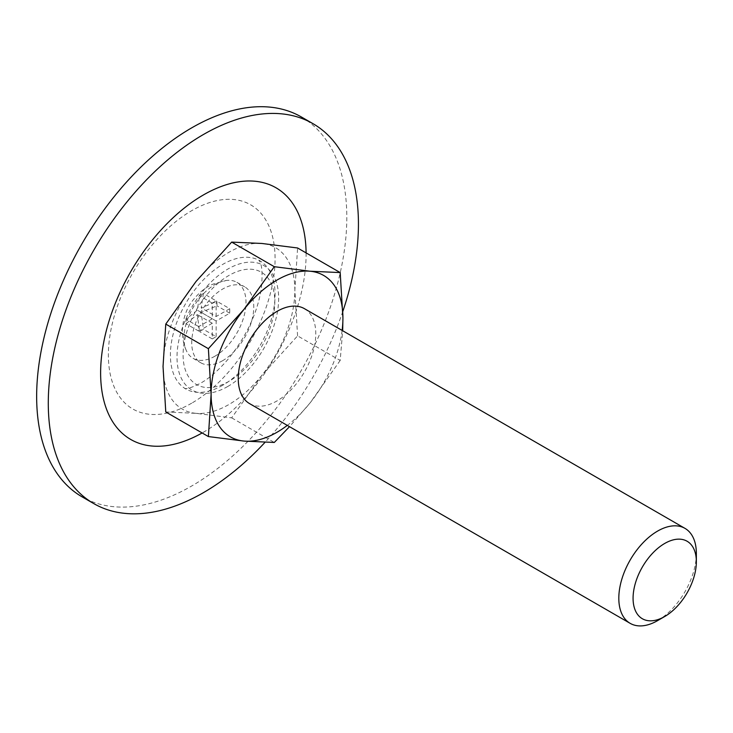 <?xml version="1.0" encoding="UTF-8"?>
<svg xmlns="http://www.w3.org/2000/svg" width="733" height="733" viewBox="0 0 733 733"><rect width="100%" height="100%" fill="white"/><g stroke="black" fill="none" stroke-linecap="round" stroke-linejoin="round"><path stroke-width="0.55" stroke-dasharray="3.67 2.75" d="M214.989 356.156A43.861 25.325 -60 0 1 193.054 358.327A43.861 25.325 -60 0 1 186.127 350.108A43.861 25.325 -60 0 1 218.965 282.526A43.861 25.325 -60 0 1 226.305 280.464A43.861 25.325 -60 0 1 236.924 282.352A43.861 25.325 -60 0 1 243.64 317.499A43.861 25.325 -60 0 1 214.989 356.156M203.417 293.512L199.541 295.756L197.305 310.132L185.971 319.258L185.971 323.729L197.305 314.604L199.541 331.563L203.417 329.328L201.19 312.368L216.986 305.826L216.986 301.345L201.19 307.897L203.417 293.512L216.153 300.869L212.277 303.105L212.277 318.773L198.707 326.606L198.707 331.087L212.277 323.253L212.277 338.921L216.153 336.676L203.417 329.328M216.153 336.676L216.153 321.008L229.722 313.174L229.722 308.703L216.986 301.345M229.722 308.703L216.153 316.537L201.19 307.897M229.722 313.174L216.986 305.826M216.153 321.008L201.19 312.368M165.768 411.964L195.995 413.33L231.674 417.856L261.901 375.278L297.589 335.861L340.194 360.462L342.678 330.748M297.589 335.861L294.858 290.341L297.589 247.983M231.674 417.856L274.289 442.457M216.153 316.537L216.153 300.869M212.277 338.921L199.541 331.563M212.277 323.253L197.305 314.604M198.707 331.087L185.971 323.729M198.707 326.606L185.971 319.258M212.277 318.773L197.305 310.132M212.277 303.105L199.541 295.756M342.119 330.427A93.21 53.811 -60 0 1 309.977 403.031A93.21 53.811 -60 0 1 287.29 425.397M304.433 308.666A54.828 31.656 -60 0 1 312.835 352.6A54.828 31.656 -60 0 1 277.019 400.924A54.828 31.656 -60 0 1 249.605 403.636M340.194 360.462L309.977 403.031L289.508 426.67M696.35 553.479A54.828 31.656 -60 0 1 657.583 620.631M222.74 360.627A43.861 25.325 -60 0 1 200.815 362.798A43.861 25.325 -60 0 1 200.815 312.157A43.861 25.325 -60 0 1 244.675 286.832A43.861 25.325 -60 0 1 251.401 321.979A43.861 25.325 -60 0 1 222.74 360.627M222.74 385.256A74.015 42.734 -60 0 1 185.733 388.921A74.015 42.734 -60 0 1 185.733 303.453A74.015 42.734 -60 0 1 259.748 260.71A74.015 42.734 -60 0 1 271.1 320.028A74.015 42.734 -60 0 1 222.74 385.256M301.382 116.978A219.314 126.617 -60 0 1 334.999 292.714A219.314 126.617 -60 0 1 191.725 485.979A219.314 126.617 -60 0 1 82.069 496.837M342.861 311.314A219.314 126.617 -60 0 1 265.025 442.32M306.092 252.894A145.299 83.883 -60 0 1 203.362 432.259A145.299 83.883 -60 0 1 202.134 432.956M228.943 381.352A64.852 37.447 -60 0 1 189.233 324.847A64.852 37.447 -60 0 1 268.663 278.989A64.852 37.447 -60 0 1 228.943 381.352M195.995 413.33A93.21 53.811 -60 0 1 163.038 366.445A93.21 53.811 -60 0 1 195.995 281.518A93.21 53.811 -60 0 1 261.901 243.466A93.21 53.811 -60 0 1 294.858 290.341A93.21 53.811 -60 0 1 261.901 375.278A93.21 53.811 -60 0 1 195.995 413.33M191.725 403.159A117.885 68.059 -60 0 1 119.543 300.457A117.885 68.059 -60 0 1 263.917 217.105A117.885 68.059 -60 0 1 191.725 403.159M227.835 386.438A71.871 41.488 -60 0 1 183.827 323.821A71.871 41.488 -60 0 1 271.842 273.006A71.871 41.488 -60 0 1 227.835 386.438M186.127 350.108C179.109 334.175 182.526 312.835 193.081 300.054C199.33 292.265 206.065 286.915 213.303 284.01L226.341 280.455M193.054 358.327L200.815 362.798M236.924 282.352L244.675 286.832M185.733 388.921L184.798 388.527C184.359 387.968 185.623 390.927 200.815 383.075C209.986 377.88 219.469 369.459 229.264 357.814C246.884 335.448 257.576 312.304 261.351 288.371C263.999 260.609 258.144 260.682 258.941 260.096L259.748 260.71"/><path stroke-width="1.1" d="M274.289 266.693L309.977 271.219L340.194 272.584L297.589 247.983L261.901 243.466L231.674 242.101L274.289 266.693L244.071 309.271A93.21 53.811 -60 0 1 309.977 271.219A93.21 53.811 -60 0 1 342.925 318.104L340.194 272.584M342.678 330.748L342.925 318.104A93.21 53.811 -60 0 1 342.119 330.427M289.508 426.67L274.289 442.457L244.071 441.083L208.383 436.566L211.113 394.207L208.383 348.688L244.071 309.271A93.21 53.811 -60 0 0 211.113 394.207A93.21 53.811 -60 0 0 244.071 441.083A93.21 53.811 -60 0 0 287.29 425.397M231.674 242.101L195.995 281.518L165.768 324.087L163.038 366.445L165.768 411.964L208.383 436.566M165.768 324.087L208.383 348.688M630.169 623.352L249.605 403.636A54.828 31.656 -60 0 1 249.605 340.323A54.828 31.656 -60 0 1 304.433 308.666L684.998 528.383A54.828 31.656 -60 0 1 696.35 553.479L696.35 561.716A44.74 25.829 -60 0 1 664.712 616.517L657.583 620.631A54.828 31.656 -60 0 1 630.169 623.352A54.828 31.656 -60 0 1 630.169 560.039A54.828 31.656 -60 0 1 684.998 528.383M657.583 620.631L664.712 616.517A44.74 25.829 -60 0 1 633.074 598.247A44.74 25.829 -60 0 1 664.712 543.455A44.74 25.829 -60 0 1 696.35 561.716M265.025 442.32A219.314 126.617 -60 0 1 203.362 492.695A219.314 126.617 -60 0 1 93.705 503.553L82.069 496.837A219.314 126.617 -60 0 1 82.069 243.603A219.314 126.617 -60 0 1 301.382 116.978L313.018 123.694A219.314 126.617 -60 0 1 342.861 311.314M93.705 503.553A219.314 126.617 -60 0 1 93.705 250.31A219.314 126.617 -60 0 1 313.018 123.694M202.134 432.956A145.299 83.883 -60 0 1 100.623 372.465A145.299 83.883 -60 0 1 202.949 195.225A145.299 83.883 -60 0 1 306.092 252.894"/></g></svg>
